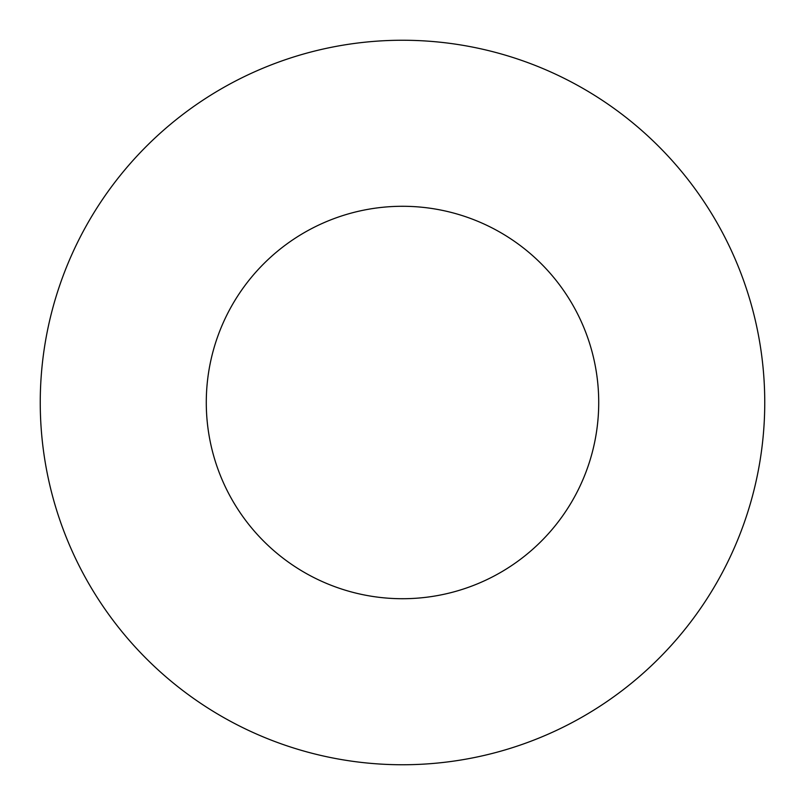 <?xml version="1.0" encoding="UTF-8"?>
<svg xmlns="http://www.w3.org/2000/svg" width="805" height="805" viewBox="0 0 805 805"><rect width="100%" height="100%" fill="white"/><g stroke="black" fill="none" stroke-linecap="round" stroke-linejoin="round"><path stroke-width="1.21" d="M598.719 402.5A196.219 196.219 0 0 0 402.5 206.281A196.219 196.219 0 0 0 206.281 402.5A196.219 196.219 0 0 0 402.5 598.719A196.219 196.219 0 0 0 598.719 402.5M764.75 402.5A362.25 362.25 0 0 0 402.5 40.25A362.25 362.25 0 0 0 40.25 402.5A362.25 362.25 0 0 0 402.5 764.75A362.25 362.25 0 0 0 764.75 402.5"/></g></svg>
